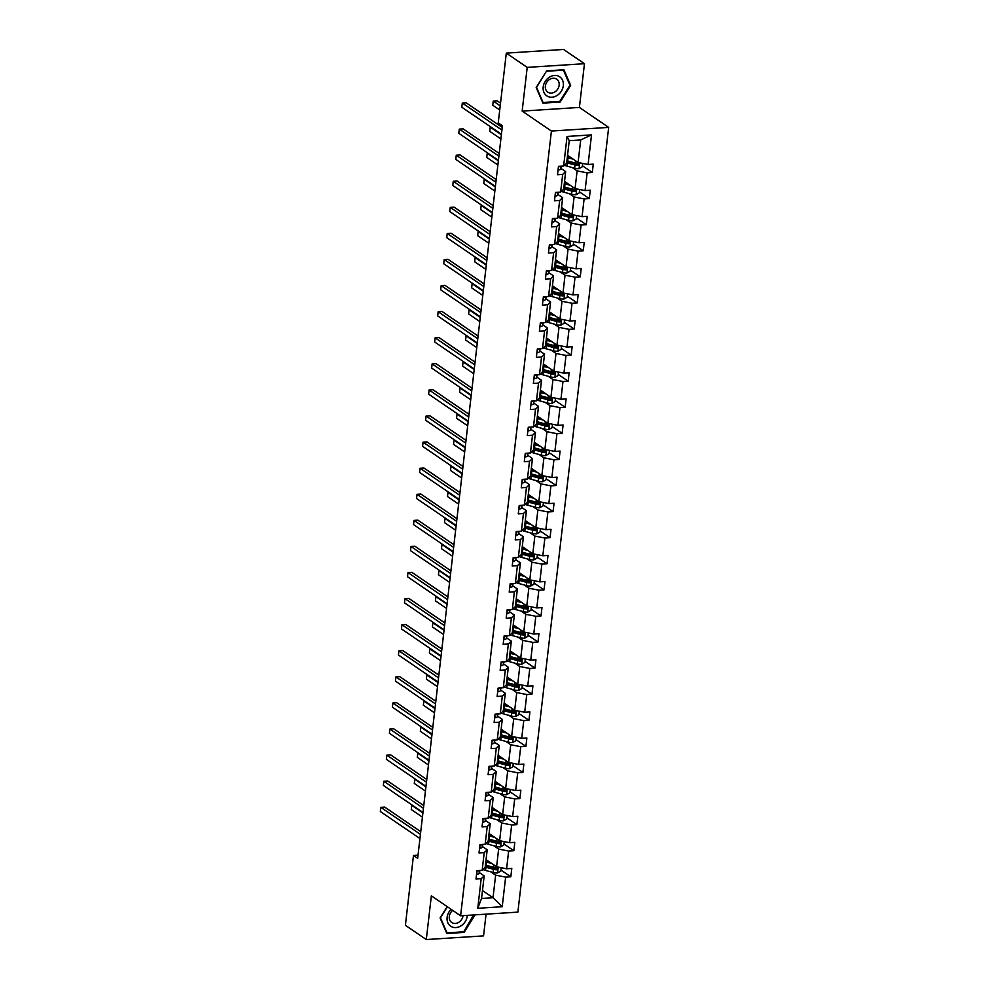 <?xml version="1.0" encoding="UTF-8"?>
<svg xmlns="http://www.w3.org/2000/svg" width="989" height="989" viewBox="0 0 989 989"><rect width="100%" height="100%" fill="white"/><g stroke="black" fill="none" stroke-linecap="round" stroke-linejoin="round"><path stroke-width="1.48" d="M584.462 63.704L527.211 67.376L522.155 111.102L579.406 107.43L584.462 63.704L563.557 49.45L506.306 53.122L498.233 122.933L502.412 125.776L417.655 858.328L413.476 855.485L405.391 925.296L426.296 939.55L483.547 935.878L486.069 914.157M579.406 107.43L608.668 127.396L517.877 912.118L460.614 915.789L551.417 131.055L608.668 127.396M527.211 67.376L506.306 53.122M567.55 155.31L578.083 162.505L580.704 139.931L591.521 134.887L588.096 164.483L593.276 164.149L592.312 172.506L582.397 165.744M578.083 162.505L588.096 164.483M564.534 181.395L575.066 188.59L577.119 170.862L587.132 172.84L592.312 172.506M587.132 172.84L585.08 190.568L590.26 190.234L589.296 198.591L579.381 191.829M561.517 207.48L572.05 214.675L574.102 196.947L584.116 198.925L589.296 198.591M584.116 198.925L582.064 216.653L587.243 216.319L586.279 224.676L576.364 217.914M558.501 233.565L569.034 240.76L571.086 223.032L581.099 225.01L586.279 224.676M581.099 225.01L579.047 242.738L584.227 242.404L583.263 250.761L573.336 243.999M555.484 259.65L566.017 266.845L568.069 249.117L578.071 251.095L583.263 250.761M578.071 251.095L576.018 268.823L581.211 268.489L580.246 276.846L570.319 270.084M552.455 285.734L563.001 292.929L565.04 275.202L575.054 277.18L580.246 276.846M575.054 277.18L573.002 294.907L578.194 294.574L577.217 302.931L567.303 296.168M549.439 311.819L559.972 319.014L562.024 301.286L572.038 303.264L577.217 302.931M572.038 303.264L569.985 320.992L575.178 320.659L574.201 329.016L564.286 322.253M546.423 337.904L556.955 345.099L559.008 327.371L569.021 329.349L574.201 329.016M569.021 329.349L566.969 347.077L572.149 346.743L571.185 355.1L561.27 348.338M543.406 363.989L553.939 371.184L555.991 353.456L566.005 355.434L571.185 355.1M566.005 355.434L563.953 373.162L569.132 372.828L568.168 381.185L558.253 374.423M540.39 390.074L550.922 397.269L552.975 379.541L562.988 381.519L568.168 381.185M562.988 381.519L560.936 399.247L566.116 398.913L565.152 407.27L555.237 400.508M537.373 416.159L547.906 423.354L549.958 405.626L559.972 407.604L565.152 407.27M559.972 407.604L557.92 425.332L563.1 424.998L562.135 433.355L552.221 426.593M534.357 442.244L544.89 449.439L546.942 431.711L556.943 433.689L562.135 433.355M556.943 433.689L554.903 451.417L560.083 451.083L559.119 459.44L549.192 452.678M531.328 468.341A4.154 1.286 6.6 0 0 531.34 468.329L541.873 475.524L543.925 457.796L553.927 459.774L559.119 459.44M553.927 459.774L551.874 477.502L557.067 477.168L556.09 485.525L546.175 478.763M528.311 494.426L538.844 501.608L540.896 483.881L550.91 485.859L556.09 485.525M550.91 485.859L548.858 503.586L554.05 503.253L553.074 511.61L543.159 504.847M525.295 520.511L535.828 527.693L537.88 509.965L547.894 511.943L553.074 511.61M547.894 511.943L545.841 529.671L551.021 529.338L550.057 537.695L540.142 530.932M522.279 546.596L532.811 553.778L534.864 536.05L544.877 538.028L550.057 537.695M544.877 538.028L542.825 555.756L548.005 555.422L547.041 563.779L537.126 557.017M519.262 572.68L529.795 579.863L531.847 562.135L541.861 564.113L547.041 563.779M541.861 564.113L539.809 581.841L544.988 581.507L544.024 589.864L534.109 583.102M516.246 598.765L526.778 605.948L528.831 588.22L538.844 590.198L544.024 589.864M538.844 590.198L536.792 607.926L541.972 607.592L541.008 615.949L531.093 609.187M513.229 624.85L523.762 632.033L525.814 614.305L535.815 616.283L541.008 615.949M535.815 616.283L533.776 634.011L538.956 633.677L537.991 642.034L528.064 635.272M510.213 650.935L520.746 658.118L522.798 640.39L532.799 642.368L537.991 642.034M532.799 642.368L530.747 660.096L535.939 659.762L534.975 668.119L525.048 661.357M507.184 677.02L517.729 684.203L519.769 666.475L529.783 668.453L534.975 668.119M529.783 668.453L527.73 686.181L532.923 685.847L531.946 694.204L522.031 687.442M504.167 703.105L514.7 710.287L516.753 692.56L526.766 694.538L531.946 694.204M526.766 694.538L524.714 712.265L529.894 711.932L528.93 720.289L519.015 713.526M501.151 729.19L511.684 736.372L513.736 718.644L523.75 720.622L528.93 720.289M523.75 720.622L521.697 738.35L526.877 738.017L525.913 746.374L515.998 739.611M498.135 755.275L508.667 762.457L510.72 744.729L520.733 746.707L525.913 746.374M520.733 746.707L518.681 764.435L523.861 764.101L522.897 772.458L512.982 765.696M495.118 781.359L505.651 788.542L507.703 770.814L517.717 772.792L522.897 772.458M517.717 772.792L515.665 790.52L520.844 790.186L519.88 798.543L509.965 791.781M492.102 807.444L502.635 814.627L504.687 796.899L514.7 798.877L519.88 798.543M514.7 798.877L512.648 816.605L517.828 816.271L516.864 824.628L506.937 817.866M489.085 833.529L499.618 840.712L501.67 822.984L511.672 824.962L516.864 824.628M511.672 824.962L509.619 842.69L514.812 842.356L513.847 850.713L503.92 843.951M486.056 859.614L496.602 866.797L498.641 849.069L508.655 851.047L513.847 850.713M508.655 851.047L506.603 868.775L511.795 868.441L510.819 876.798L500.904 870.036M482.484 890.545L493.017 897.728L495.625 875.154L505.639 877.132L510.819 876.798M505.639 877.132L502.214 906.728L477.761 908.298L481.186 878.702L476.006 879.036L476.97 870.666L482.162 870.345L484.214 852.617L479.022 852.951L479.986 844.581L485.179 844.26L487.231 826.532L482.039 826.866L483.015 818.496L488.195 818.175L490.247 800.447L485.055 800.781L486.032 792.412L491.212 792.09L493.264 774.362L488.084 774.696L489.048 766.327L494.228 766.005L496.28 748.277L491.1 748.611L492.065 740.242L497.244 739.92L499.297 722.193L494.117 722.526L495.081 714.157L500.261 713.835L502.313 696.108L497.133 696.441L498.097 688.072L503.29 687.751L505.33 670.023L500.15 670.357L501.114 661.987L506.306 661.666L508.358 643.938L503.166 644.272L504.143 635.902L509.323 635.581L511.375 617.853L506.183 618.187L507.159 609.817L512.339 609.496L514.391 591.768L509.211 592.102L510.176 583.733L515.356 583.399L517.408 565.683L512.228 566.017L513.192 557.648L518.372 557.314L520.424 539.598L515.244 539.932L516.209 531.563L521.388 531.229L523.441 513.514L518.261 513.847L519.225 505.478L524.417 505.144L526.457 487.429L521.277 487.762L522.241 479.393L527.434 479.059L529.486 461.344L524.294 461.678L525.258 453.308L530.45 452.974L532.502 435.259L527.31 435.593L528.287 427.223L533.467 426.889L535.519 409.174L530.339 409.508L531.303 401.138L536.483 400.805L538.535 383.089L533.355 383.423L534.32 375.054L539.5 374.72L541.552 357.004L536.372 357.338L537.336 348.969L542.516 348.635L544.568 330.919L539.388 331.253L540.353 322.884L545.545 322.55L547.585 304.835L542.405 305.168L543.369 296.799L548.561 296.465L550.613 278.75L545.421 279.071L546.385 270.714L551.578 270.38L553.63 252.665L548.438 252.986L549.414 244.629L554.594 244.295L556.646 226.58L551.454 226.901L552.431 218.544L557.611 218.21L559.663 200.495L554.483 200.816L555.447 192.459L560.627 192.126L562.679 174.41L557.499 174.732L558.464 166.375L563.643 166.041L567.068 136.445L591.521 134.887M560.627 192.126L563.619 189.319L565.671 171.592L560.825 168.291M565.671 171.592L562.679 174.41M572.285 167.561L577.119 170.862M575.066 188.59L585.08 190.568M557.611 218.21L560.602 215.404L562.654 197.676L557.808 194.376M562.654 197.676L559.663 200.495M569.256 193.646L574.102 196.947M572.05 214.675L582.064 216.653M554.594 244.295L557.586 241.489L559.626 223.761L554.792 220.46M559.626 223.761L556.646 226.58M566.24 219.731L571.086 223.032M569.034 240.76L579.047 242.738M551.578 270.38L554.557 267.574L556.609 249.846L551.775 246.545M556.609 249.846L553.63 252.665M563.223 245.816L568.069 249.117M566.017 266.845L576.018 268.823M548.561 296.465L551.541 293.659L553.593 275.931L548.759 272.63M553.593 275.931L550.613 278.75M560.207 271.901L565.04 275.202M563.001 292.929L573.002 294.907M545.545 322.55L548.524 319.744L550.576 302.016L545.743 298.715M550.576 302.016L547.585 304.835M557.19 297.986L562.024 301.286M559.972 319.014L569.985 320.992M542.516 348.635L545.508 345.829L547.56 328.101L542.714 324.8M547.56 328.101L544.568 330.919M554.174 324.071L559.008 327.371M556.955 345.099L566.969 347.077M539.5 374.72L542.491 371.913L544.543 354.186L539.697 350.885M544.543 354.186L541.552 357.004M551.157 350.155L555.991 353.456M553.939 371.184L563.953 373.162M536.483 400.805L539.475 397.998L541.527 380.271L536.681 376.97M541.527 380.271L538.535 383.089M548.129 376.24L552.975 379.541M550.922 397.269L560.936 399.247M533.467 426.889L536.458 424.083L538.511 406.355L533.664 403.055M538.511 406.355L535.519 409.174M545.112 402.325L549.958 405.626M547.906 423.354L557.92 425.332M530.45 452.974L533.43 450.168L535.482 432.44L530.648 429.139M535.482 432.44L532.502 435.259M542.096 428.41L546.942 431.711M544.89 449.439L554.903 451.417M527.434 479.059L530.413 476.253L532.465 458.525L527.632 455.224M532.465 458.525L529.486 461.344M539.079 454.495L543.925 457.796M541.873 475.524L551.874 477.502M524.417 505.144L527.397 502.338L529.449 484.61L524.615 481.309M529.449 484.61L526.457 487.429M536.063 480.58L540.896 483.881M538.844 501.608L548.858 503.586M521.388 531.229L524.38 528.423L526.432 510.695L521.599 507.394M526.432 510.695L523.441 513.514M533.046 506.665L537.88 509.965M535.828 527.693L545.841 529.671M518.372 557.314L521.364 554.508L523.416 536.78L518.57 533.479M523.416 536.78L520.424 539.598M530.03 532.75L534.864 536.05M532.811 553.778L542.825 555.756M515.356 583.399L518.347 580.592L520.399 562.865L515.553 559.564M520.399 562.865L517.408 565.683M527.013 558.834L531.847 562.135M529.795 579.863L539.809 581.841M512.339 609.496L515.331 606.677L517.383 588.95L512.537 585.649M517.383 588.95L514.391 591.768M523.985 584.919L528.831 588.22M526.778 605.948L536.792 607.926M509.323 635.581L512.314 632.762L514.354 615.034L509.52 611.734M514.354 615.034L511.375 617.853M520.968 611.004L525.814 614.305M523.762 632.033L533.776 634.011M506.306 661.666L509.286 658.847L511.338 641.119L506.504 637.818M511.338 641.119L508.358 643.938M517.952 637.089L522.798 640.39M520.746 658.118L530.747 660.096M503.29 687.751L506.269 684.932L508.321 667.204L503.488 663.903M508.321 667.204L505.33 670.023M514.935 663.174L519.769 666.475M517.729 684.203L527.73 686.181M500.261 713.835L503.253 711.017L505.305 693.289L500.471 689.988M505.305 693.289L502.313 696.108M511.919 689.259L516.753 692.56M514.7 710.287L524.714 712.265M497.244 739.92L500.236 737.102L502.288 719.374L497.442 716.073M502.288 719.374L499.297 722.193M508.902 715.344L513.736 718.644M511.684 736.372L521.697 738.35M494.228 766.005L497.22 763.187L499.272 745.459L494.426 742.158M499.272 745.459L496.28 748.277M505.886 741.429L510.72 744.729M508.667 762.457L518.681 764.435M491.212 792.09L494.203 789.271L496.255 771.544L491.409 768.243M496.255 771.544L493.264 774.362M502.857 767.513L507.703 770.814M505.651 788.542L515.665 790.52M488.195 818.175L491.187 815.356L493.227 797.629L488.393 794.328M493.227 797.629L490.247 800.447M499.841 793.598L504.687 796.899M502.635 814.627L512.648 816.605M485.179 844.26L488.158 841.441L490.21 823.713L485.376 820.413M490.21 823.713L487.231 826.532M496.824 819.683L501.67 822.984M499.618 840.712L509.619 842.69M482.162 870.345L485.142 867.526L487.194 849.798L482.36 846.497M487.194 849.798L484.214 852.617M493.808 845.768L498.641 849.069M496.602 866.797L506.603 868.775M477.761 908.298L481.569 898.457L484.177 875.883L479.344 872.582M484.177 875.883L481.186 878.702M522.155 111.102L551.417 131.055M460.614 915.789L431.352 895.824L426.296 939.55M418.013 855.188L413.476 855.485M580.704 139.931L569.244 140.661L566.635 163.234L563.643 166.041M490.791 871.853L495.625 875.154M481.569 898.457L493.017 897.728L502.214 906.728M567.068 136.445L569.244 140.661M447.189 906.629L440.093 917.916L446.855 933.505L464.101 932.404L474.584 915.715L474.238 914.912M542.936 103.128L560.17 102.028L570.665 85.338L563.903 69.749L546.67 70.862L536.174 87.551L542.936 103.128M473.632 915.06L474.584 915.715M463.26 931.836L464.101 932.404M559.341 101.459L560.17 102.028M569.713 84.695L570.665 85.338M476.562 874.189L476.76 874.288A4.685 1.446 6.6 0 0 479.109 873.398L479.838 870.802A13.537 4.179 6.6 0 0 479.888 870.592A13.537 4.179 6.6 0 0 479.888 870.481L479.888 870.592M420.733 831.675L384.684 807.086L380.814 807.333L420.424 834.357M380.332 811.512L380.814 807.333L380.332 811.512L419.942 838.536M477.551 870.629L478.182 870.975A4.685 1.446 6.6 0 0 479.269 870.53M489.778 862.148L487.626 861.555A11.238 3.462 -173.4 0 1 485.896 861.011M491.756 863.496L486.551 862.074A13.537 4.179 -173.4 0 1 485.797 861.864M501.176 867.699L500.78 871.099L497.492 872.966A4.685 1.446 -173.4 0 1 493.14 872.496L485.574 870.431A13.537 4.179 -173.4 0 1 482.966 869.578M485.203 867.044A13.537 4.179 6.6 0 0 485.945 867.254L493.511 869.319A4.685 1.446 6.6 0 0 496.602 869.788L496.837 867.786A4.685 1.446 -173.4 0 1 493.746 867.316L486.18 865.251A13.537 4.179 -173.4 0 1 485.438 865.041M487.206 860.393L485.945 860.64M495.625 866.97C497.01 867.761 496.935 868.429 495.39 868.972A2.386 0.742 -173.4 0 1 494.599 868.812L487.033 866.747A11.238 3.462 -173.4 0 1 485.302 866.203M422.896 812.946L411.758 805.355L411.276 809.534L422.414 817.137M412.487 805.306L411.758 805.355L411.276 809.534M479.578 848.105L479.776 848.203A4.685 1.446 6.6 0 0 482.125 847.313L482.867 844.717A13.537 4.179 6.6 0 0 482.904 844.507A13.537 4.179 6.6 0 0 482.904 844.396L482.867 844.717M423.749 805.59L387.7 781.001L383.831 781.248L423.44 808.273M383.349 785.427L383.831 781.248L383.349 785.427L422.958 812.451M480.567 844.544L481.198 844.89A4.685 1.446 6.6 0 0 482.286 844.445M482.607 822.02L482.793 822.119A4.685 1.446 6.6 0 0 485.142 821.229L485.883 818.632A13.537 4.179 6.6 0 0 485.92 818.422A13.537 4.179 6.6 0 0 485.933 818.311L485.883 818.632M426.766 779.505L390.717 754.916L386.847 755.163L426.457 782.188M386.365 759.342L386.847 755.163L386.365 759.342L425.975 786.366M483.584 818.459L484.227 818.805A4.685 1.446 6.6 0 0 485.302 818.36M492.794 836.064L490.655 835.47A11.238 3.462 -173.4 0 1 488.912 834.926M494.772 837.411L489.567 835.989A13.537 4.179 -173.4 0 1 488.826 835.779M504.192 841.614L503.797 845.014L500.508 846.881A4.685 1.446 -173.4 0 1 496.157 846.411L488.603 844.346A13.537 4.179 -173.4 0 1 485.982 843.493M488.22 840.959A13.537 4.179 6.6 0 0 488.962 841.169L496.527 843.234A4.685 1.446 6.6 0 0 499.618 843.704L499.853 841.701A4.685 1.446 -173.4 0 1 496.762 841.231L489.196 839.167A13.537 4.179 -173.4 0 1 488.455 838.956M490.235 834.308L488.962 834.555M498.641 840.885C500.026 841.676 499.952 842.344 498.419 842.888A2.386 0.742 -173.4 0 1 497.615 842.727L490.05 840.662A11.238 3.462 -173.4 0 1 488.319 840.118M425.925 786.861L414.787 779.27L414.292 783.449L425.431 791.052M415.504 779.221L414.787 779.27L414.292 783.449M495.81 809.979L493.672 809.385A11.238 3.462 -173.4 0 1 491.941 808.841M497.788 811.326L492.584 809.904A13.537 4.179 -173.4 0 1 491.842 809.694M507.209 815.529L506.825 818.929L503.537 820.796A4.685 1.446 -173.4 0 1 499.185 820.326L491.62 818.262A13.537 4.179 -173.4 0 1 488.999 817.409M491.236 814.874A13.537 4.179 6.6 0 0 491.978 815.084L499.544 817.149A4.685 1.446 6.6 0 0 502.635 817.619L502.869 815.616A4.685 1.446 -173.4 0 1 499.779 815.146L492.213 813.082A13.537 4.179 -173.4 0 1 491.471 812.871M493.251 808.223L491.978 808.47M501.67 814.8C503.055 815.591 502.968 816.259 501.435 816.803A2.386 0.742 -173.4 0 1 500.632 816.642L493.066 814.577A11.238 3.462 -173.4 0 1 491.335 814.034M428.942 760.776L417.803 753.185L417.321 757.364L428.46 764.967M418.52 753.136L417.803 753.185L417.321 757.364M451.12 909.299A11.497 9.433 124.3 0 0 451.058 926.433A11.497 9.433 124.3 0 0 461.418 925.593A11.497 9.433 124.3 0 0 467.29 915.357M452.69 910.375A7.875 6.453 124.3 0 0 451.75 922.527A7.875 6.453 124.3 0 0 451.998 922.688A7.875 6.453 124.3 0 0 463.062 915.629M473.583 914.949L463.717 931.799L447.016 932.874L440.464 917.767L447.387 906.765M446.398 932.454L447.016 932.874M547.14 96.069A11.497 9.433 124.3 0 0 561.332 91.211A11.497 9.433 124.3 0 0 559.366 76.598A11.497 9.433 124.3 0 0 545.174 81.457A11.497 9.433 124.3 0 0 547.14 96.069M548.079 92.323A7.875 6.453 124.3 0 0 557.697 89.146A7.875 6.453 124.3 0 0 556.696 79.145A7.875 6.453 124.3 0 0 556.448 78.984A7.875 6.453 124.3 0 0 546.83 82.161A7.875 6.453 124.3 0 0 547.819 92.162A7.875 6.453 124.3 0 0 548.079 92.323M546.707 71.233L563.409 70.157L569.961 85.264L559.799 101.422L543.085 102.497L536.545 87.403L546.509 71.097M485.624 795.935L485.809 796.034A4.685 1.446 6.6 0 0 488.17 795.144L488.9 792.548A13.537 4.179 6.6 0 0 488.937 792.337A13.537 4.179 6.6 0 0 488.949 792.226L488.9 792.548M429.795 753.42L393.733 728.831L389.864 729.078L429.486 756.103M389.382 733.257L389.864 729.078L389.382 733.257L428.991 760.281M486.613 792.374L487.243 792.721A4.685 1.446 6.6 0 0 488.319 792.276M498.827 783.894L496.688 783.3A11.238 3.462 -173.4 0 1 494.957 782.756M500.817 785.241L495.6 783.82A13.537 4.179 -173.4 0 1 494.859 783.609M510.225 789.445L509.842 792.844L506.553 794.711A4.685 1.446 -173.4 0 1 502.202 794.241L494.636 792.177A13.537 4.179 -173.4 0 1 492.015 791.324M494.253 788.789A13.537 4.179 6.6 0 0 495.007 788.999L502.56 791.064A4.685 1.446 6.6 0 0 505.651 791.534L505.886 789.531A4.685 1.446 -173.4 0 1 502.795 789.061L495.229 786.997A13.537 4.179 -173.4 0 1 494.488 786.787M496.268 782.138L494.995 782.386M504.687 788.715C506.071 789.506 505.997 790.174 504.452 790.718A2.386 0.742 -173.4 0 1 503.648 790.557L496.082 788.48A11.238 3.462 -173.4 0 1 494.352 787.949M431.958 734.691L420.82 727.1L420.337 731.279L431.476 738.882M421.549 727.051L420.82 727.1L420.337 731.279M488.64 769.85L488.838 769.949A4.685 1.446 6.6 0 0 491.187 769.059L491.916 766.463A13.537 4.179 6.6 0 0 491.953 766.252A13.537 4.179 6.6 0 0 491.966 766.141L491.916 766.463M432.811 727.335L396.75 702.746L392.893 702.994L432.502 730.018M392.398 707.172L392.893 702.994L392.398 707.172L432.02 734.197M489.629 766.29L490.26 766.636A4.685 1.446 6.6 0 0 491.335 766.191M501.843 757.797L499.705 757.215A11.238 3.462 -173.4 0 1 497.974 756.672M503.834 759.156L498.617 757.735A13.537 4.179 -173.4 0 1 497.875 757.525M513.254 763.36L512.858 766.759L509.57 768.626A4.685 1.446 -173.4 0 1 505.218 768.156L497.652 766.092A13.537 4.179 -173.4 0 1 495.032 765.239M497.269 762.704A13.537 4.179 6.6 0 0 498.023 762.915L505.589 764.979A4.685 1.446 6.6 0 0 508.667 765.449L508.902 763.446A4.685 1.446 -173.4 0 1 505.812 762.976L498.246 760.912A13.537 4.179 -173.4 0 1 497.504 760.702M499.284 756.053L498.011 756.301M507.703 762.63C509.088 763.421 509.014 764.089 507.468 764.633A2.386 0.742 -173.4 0 1 506.665 764.46L499.111 762.395A11.238 3.462 -173.4 0 1 497.368 761.864M434.975 708.606L423.836 701.016L423.354 705.194L434.492 712.797M424.565 700.966L423.836 701.016L423.354 705.194M491.657 743.765L491.854 743.864A4.685 1.446 6.6 0 0 494.203 742.974L494.933 740.378A13.537 4.179 6.6 0 0 494.97 740.168A13.537 4.179 6.6 0 0 494.982 740.056L494.933 740.378M435.828 701.25L399.779 676.661L395.909 676.909L435.519 703.933M395.427 681.087L395.909 676.909L395.427 681.087L435.036 708.112M492.646 740.205L493.276 740.551A4.685 1.446 6.6 0 0 494.352 740.106M504.872 731.712L502.721 731.131A11.238 3.462 -173.4 0 1 500.99 730.587M506.85 733.072L501.633 731.65A13.537 4.179 -173.4 0 1 500.891 731.44M516.27 737.275L515.875 740.674L512.586 742.541A4.685 1.446 -173.4 0 1 508.235 742.071L500.669 740.007A13.537 4.179 -173.4 0 1 498.048 739.154M500.298 736.62A13.537 4.179 6.6 0 0 501.04 736.83L508.606 738.894A4.685 1.446 6.6 0 0 511.684 739.364L511.919 737.361A4.685 1.446 -173.4 0 1 508.828 736.892L501.275 734.827A13.537 4.179 -173.4 0 1 500.521 734.617M502.301 729.969L501.027 730.216M510.72 736.545C512.104 737.324 512.03 738.004 510.485 738.548A2.386 0.742 -173.4 0 1 509.694 738.375L502.128 736.311A11.238 3.462 -173.4 0 1 500.385 735.779M437.991 682.521L426.852 674.931L426.37 679.109L437.509 686.712M427.582 674.881L426.852 674.931L426.37 679.109M494.673 717.68L494.871 717.779A4.685 1.446 6.6 0 0 497.22 716.889L497.949 714.293A13.537 4.179 6.6 0 0 497.986 714.083A13.537 4.179 6.6 0 0 497.999 713.971L497.986 714.083M438.844 675.166L402.795 650.577L398.926 650.824L438.535 677.848M398.443 655.002L398.926 650.824L398.443 655.002L438.053 682.027M495.662 714.12L496.293 714.466A4.685 1.446 6.6 0 0 497.368 714.021M507.889 705.627L505.738 705.046A11.238 3.462 -173.4 0 1 504.007 704.502M509.867 706.987L504.65 705.565A13.537 4.179 -173.4 0 1 503.908 705.355M519.287 711.19L518.891 714.59L515.603 716.456A4.685 1.446 -173.4 0 1 511.251 715.987L503.685 713.922A13.537 4.179 -173.4 0 1 501.077 713.069M503.314 710.535A13.537 4.179 6.6 0 0 504.056 710.745L511.622 712.809A4.685 1.446 6.6 0 0 514.713 713.279L514.935 711.276A4.685 1.446 -173.4 0 1 511.857 710.807L504.291 708.742A13.537 4.179 -173.4 0 1 503.537 708.532M505.317 703.884L504.056 704.131M513.736 710.461C515.121 711.239 515.046 711.919 513.501 712.463A2.386 0.742 -173.4 0 1 512.71 712.29L505.144 710.226A11.238 3.462 -173.4 0 1 503.413 709.694M441.007 656.436L429.869 648.846L429.387 653.024L440.525 660.627M430.598 648.796L429.869 648.846L429.387 653.024M497.69 691.595L497.887 691.694A4.685 1.446 6.6 0 0 500.236 690.804L500.966 688.208A13.537 4.179 6.6 0 0 501.015 687.998A13.537 4.179 6.6 0 0 501.015 687.887L500.966 688.208M441.86 649.081L405.811 624.492L401.942 624.739L441.551 651.763M401.46 628.917L401.942 624.739L401.46 628.917L441.069 655.942M498.679 688.035L499.309 688.381A4.685 1.446 6.6 0 0 500.397 687.936M510.905 679.542L508.754 678.961A11.238 3.462 -173.4 0 1 507.023 678.417M512.883 680.902L507.678 679.48A13.537 4.179 -173.4 0 1 506.924 679.27M522.303 685.105L521.908 688.505L518.619 690.371A4.685 1.446 -173.4 0 1 514.268 689.902L506.702 687.837A13.537 4.179 -173.4 0 1 504.093 686.984M506.331 684.45A13.537 4.179 6.6 0 0 507.073 684.66L514.639 686.725A4.685 1.446 6.6 0 0 517.729 687.194L517.964 685.192A4.685 1.446 -173.4 0 1 514.873 684.722L507.308 682.657A13.537 4.179 -173.4 0 1 506.566 682.435M508.334 677.799L507.073 678.046M516.753 684.376C518.137 685.154 518.063 685.834 516.518 686.378A2.386 0.742 -173.4 0 1 515.726 686.205L508.161 684.141A11.238 3.462 -173.4 0 1 506.43 683.609M444.024 630.352L432.885 622.761L432.403 626.939L443.542 634.542M433.615 622.711L432.885 622.761L432.403 626.939M500.706 665.51L500.904 665.609A4.685 1.446 6.6 0 0 503.253 664.719L503.982 662.123A13.537 4.179 6.6 0 0 504.031 661.913A13.537 4.179 6.6 0 0 504.031 661.802L503.982 662.123M444.877 622.996L408.828 598.407L404.958 598.654L444.568 625.678M404.476 602.833L404.958 598.654L404.476 602.833L444.086 629.857M501.695 661.95L502.325 662.296A4.685 1.446 6.6 0 0 503.413 661.851M513.921 653.457L511.783 652.876A11.238 3.462 -173.4 0 1 510.04 652.332M515.899 654.817L510.695 653.395A13.537 4.179 -173.4 0 1 509.941 653.173M525.32 659.02L524.924 662.42L521.636 664.287A4.685 1.446 -173.4 0 1 517.284 663.817L509.731 661.752A13.537 4.179 -173.4 0 1 507.11 660.899M509.347 658.365A13.537 4.179 6.6 0 0 510.089 658.575L517.655 660.64A4.685 1.446 6.6 0 0 520.746 661.109L520.98 659.107A4.685 1.446 -173.4 0 1 517.89 658.637L510.324 656.572A13.537 4.179 -173.4 0 1 509.582 656.35M511.35 651.714L510.089 651.961M519.769 658.291C521.154 659.07 521.079 659.75 519.546 660.293A2.386 0.742 -173.4 0 1 518.743 660.12L511.177 658.056A11.238 3.462 -173.4 0 1 509.446 657.524M447.053 604.267L435.914 596.676L435.42 600.855L446.558 608.458M436.631 596.627L435.914 596.676L435.42 600.855M503.735 639.426L503.92 639.524A4.685 1.446 6.6 0 0 506.269 638.634L507.011 636.038A13.537 4.179 6.6 0 0 507.048 635.828A13.537 4.179 6.6 0 0 507.06 635.717L507.011 636.038M447.893 596.911L411.844 572.322L407.975 572.569L447.584 599.594M407.493 576.748L407.975 572.569L407.493 576.748L447.102 603.772M504.711 635.865L505.342 636.211A4.685 1.446 6.6 0 0 506.43 635.766M506.751 613.341L506.937 613.44A4.685 1.446 6.6 0 0 509.298 612.55L510.027 609.953A13.537 4.179 6.6 0 0 510.064 609.743A13.537 4.179 6.6 0 0 510.077 609.632L510.027 609.953M450.922 570.826L414.861 546.237L410.991 546.484L450.601 573.509M410.509 550.663L410.991 546.484L410.509 550.663L450.119 577.687M507.74 609.78L508.371 610.126A4.685 1.446 6.6 0 0 509.446 609.669M509.768 587.256L509.953 587.355A4.685 1.446 6.6 0 0 512.314 586.465L513.044 583.869A13.537 4.179 6.6 0 0 513.081 583.658A13.537 4.179 6.6 0 0 513.093 583.547L513.044 583.869M453.939 544.741L417.877 520.152L414.02 520.399L453.63 547.424M413.526 524.578L414.02 520.399L413.526 524.578L453.135 551.602M510.757 583.695L511.387 584.042A4.685 1.446 6.6 0 0 512.463 583.584M512.784 561.171L512.982 561.27A4.685 1.446 6.6 0 0 515.331 560.38L516.06 557.784A13.537 4.179 6.6 0 0 516.097 557.573A13.537 4.179 6.6 0 0 516.11 557.462L516.097 557.573M456.955 518.656L420.906 494.067L417.037 494.315L456.646 521.339M416.554 498.493L417.037 494.315L416.554 498.493L456.164 525.518M513.773 557.611L514.404 557.957A4.685 1.446 6.6 0 0 515.479 557.499M515.801 535.086L515.998 535.185A4.685 1.446 6.6 0 0 518.347 534.295L519.077 531.699A13.537 4.179 6.6 0 0 519.114 531.489A13.537 4.179 6.6 0 0 519.126 531.377L519.077 531.699M459.972 492.571L423.922 467.982L420.053 468.23L459.662 495.254M419.571 472.408L420.053 468.23L419.571 472.408L459.18 499.433M516.79 531.526L517.42 531.872A4.685 1.446 6.6 0 0 518.496 531.414M518.817 509.001L519.015 509.1A4.685 1.446 6.6 0 0 521.364 508.21L522.093 505.614A13.537 4.179 6.6 0 0 522.143 505.404A13.537 4.179 6.6 0 0 522.143 505.292L522.093 505.614M462.988 466.487L426.939 441.898L423.069 442.145L462.679 469.169M422.587 446.323L423.069 442.145L422.587 446.323L462.197 473.348M519.806 505.441L520.437 505.787A4.685 1.446 6.6 0 0 521.512 505.33M521.833 482.916L522.031 483.015A4.685 1.446 6.6 0 0 524.38 482.125L525.11 479.529A13.537 4.179 6.6 0 0 525.159 479.319A13.537 4.179 6.6 0 0 525.159 479.208L525.11 479.529M466.004 440.402L429.955 415.813L426.086 416.06L465.695 443.084M425.604 420.238L426.086 416.06L425.604 420.238L465.213 447.263M522.822 479.356L523.453 479.69A4.685 1.446 6.6 0 0 524.541 479.245M524.862 456.831L525.048 456.93A4.685 1.446 6.6 0 0 527.397 456.04L528.138 453.444A13.537 4.179 6.6 0 0 528.175 453.234A13.537 4.179 6.6 0 0 528.175 453.123L528.138 453.444M469.021 414.317L432.972 389.728L429.102 389.975L468.712 416.999M428.62 394.154L429.102 389.975L428.62 394.154L468.23 421.178M525.839 453.271L526.469 453.605A4.685 1.446 6.6 0 0 527.557 453.16M527.879 430.747L528.064 430.845A4.685 1.446 6.6 0 0 530.413 429.955L531.155 427.359A13.537 4.179 6.6 0 0 531.192 427.149A13.537 4.179 6.6 0 0 531.204 427.038L531.155 427.359M472.037 388.232L435.988 363.643L432.119 363.89L471.728 390.915M431.637 368.069L432.119 363.89L431.637 368.069L471.246 395.093M528.855 427.186L529.498 427.52A4.685 1.446 6.6 0 0 530.574 427.075M530.895 404.662L531.081 404.761A4.685 1.446 6.6 0 0 533.442 403.871L534.171 401.274A13.537 4.179 6.6 0 0 534.208 401.064A13.537 4.179 6.6 0 0 534.221 400.953L534.208 401.064M475.066 362.147L439.005 337.558L435.135 337.805L474.757 364.83M434.653 341.984L435.135 337.805L434.653 341.984L474.263 369.008M531.884 401.101L532.515 401.435A4.685 1.446 6.6 0 0 533.59 400.99M516.938 627.372L514.799 626.791A11.238 3.462 -173.4 0 1 513.056 626.247M518.916 628.732L513.711 627.31A13.537 4.179 -173.4 0 1 512.97 627.088M528.336 632.935L527.953 636.335L524.652 638.202A4.685 1.446 -173.4 0 1 520.313 637.732L512.747 635.667A13.537 4.179 -173.4 0 1 510.126 634.814M512.364 632.28A13.537 4.179 6.6 0 0 513.106 632.49L520.671 634.555A4.685 1.446 6.6 0 0 523.762 635.025L523.997 633.022A4.685 1.446 -173.4 0 1 520.906 632.552L513.34 630.488A13.537 4.179 -173.4 0 1 512.599 630.265M514.379 625.629L513.106 625.876M522.785 632.194C524.182 632.985 524.096 633.665 522.563 634.209A2.386 0.742 -173.4 0 1 521.759 634.036L514.193 631.971A11.238 3.462 -173.4 0 1 512.463 631.439M450.069 578.182L438.931 570.591L438.448 574.77L449.587 582.373M439.648 570.542L438.931 570.591L438.448 574.77M519.954 601.287L517.816 600.706A11.238 3.462 -173.4 0 1 516.085 600.162M521.932 602.647L516.728 601.225A13.537 4.179 -173.4 0 1 515.986 601.003M531.353 606.85L530.969 610.25L527.681 612.117A4.685 1.446 -173.4 0 1 523.329 611.647L515.764 609.583A13.537 4.179 -173.4 0 1 513.143 608.73M515.38 606.195A13.537 4.179 6.6 0 0 516.134 606.405L523.688 608.47A4.685 1.446 6.6 0 0 526.778 608.94L527.013 606.937A4.685 1.446 -173.4 0 1 523.923 606.467L516.357 604.403A13.537 4.179 -173.4 0 1 515.615 604.18M517.395 599.544L516.122 599.791M525.814 606.109C527.199 606.9 527.112 607.58 525.579 608.124A2.386 0.742 -173.4 0 1 524.776 607.951L517.21 605.886A11.238 3.462 -173.4 0 1 515.479 605.355M453.086 552.097L441.947 544.506L441.465 548.685L452.603 556.288M442.676 544.457L441.947 544.506L441.465 548.685M522.971 575.202L520.832 574.621A11.238 3.462 -173.4 0 1 519.101 574.077M524.961 576.562L519.744 575.141A13.537 4.179 -173.4 0 1 519.002 574.918M534.381 580.766L533.986 584.165L530.697 586.032A4.685 1.446 -173.4 0 1 526.346 585.562L518.78 583.498A13.537 4.179 -173.4 0 1 516.159 582.645M518.397 580.11A13.537 4.179 6.6 0 0 519.151 580.32L526.717 582.385A4.685 1.446 6.6 0 0 529.795 582.855L530.03 580.852A4.685 1.446 -173.4 0 1 526.939 580.382L519.373 578.318A13.537 4.179 -173.4 0 1 518.632 578.095M520.412 573.459L519.138 573.707M528.831 580.024C530.215 580.815 530.141 581.495 528.596 582.039A2.386 0.742 -173.4 0 1 527.792 581.866L520.226 579.801A11.238 3.462 -173.4 0 1 518.496 579.27M456.102 526.012L444.963 518.421L444.481 522.6L455.62 530.203M445.693 518.372L444.963 518.421L444.481 522.6M525.987 549.118L523.849 548.536A11.238 3.462 -173.4 0 1 522.118 547.993M527.978 550.477L522.761 549.056A13.537 4.179 -173.4 0 1 522.019 548.833M537.398 554.681L537.002 558.08L533.714 559.947A4.685 1.446 -173.4 0 1 529.362 559.477L521.796 557.413A13.537 4.179 -173.4 0 1 519.176 556.56M521.413 554.025A13.537 4.179 6.6 0 0 522.167 554.236L529.733 556.3A4.685 1.446 6.6 0 0 532.811 556.77L533.046 554.767A4.685 1.446 -173.4 0 1 529.956 554.297L522.402 552.233A13.537 4.179 -173.4 0 1 521.648 552.01M523.428 547.374L522.155 547.622M531.847 553.939C533.232 554.73 533.158 555.41 531.612 555.954A2.386 0.742 -173.4 0 1 530.821 555.781L523.255 553.716A11.238 3.462 -173.4 0 1 521.512 553.185M459.119 499.927L447.98 492.337L447.498 496.515L458.636 504.118M448.709 492.287L447.98 492.337L447.498 496.515M529.016 523.033L526.865 522.452A11.238 3.462 -173.4 0 1 525.134 521.908M530.994 524.393L525.777 522.971A13.537 4.179 -173.4 0 1 525.035 522.748M540.414 528.596L540.019 531.995L536.73 533.862A4.685 1.446 -173.4 0 1 532.379 533.392L524.813 531.328A13.537 4.179 -173.4 0 1 522.192 530.475M524.442 527.941A13.537 4.179 6.6 0 0 525.184 528.151L532.75 530.215A4.685 1.446 6.6 0 0 535.84 530.685L536.063 528.682A4.685 1.446 -173.4 0 1 532.984 528.213L525.419 526.148A13.537 4.179 -173.4 0 1 524.664 525.925M526.445 521.29L525.184 521.537M534.864 527.854C536.248 528.645 536.174 529.325 534.629 529.869A2.386 0.742 -173.4 0 1 533.837 529.696L526.272 527.632A11.238 3.462 -173.4 0 1 524.541 527.1M462.135 473.842L450.996 466.252L450.514 470.43L461.653 478.021M451.726 466.202L450.996 466.252L450.514 470.43M532.033 496.948L529.881 496.367A11.238 3.462 -173.4 0 1 528.151 495.823M534.011 498.308L528.806 496.886A13.537 4.179 -173.4 0 1 528.052 496.663M543.431 502.511L543.035 505.911L539.747 507.777A4.685 1.446 -173.4 0 1 535.395 507.308L527.829 505.243A13.537 4.179 -173.4 0 1 525.221 504.39M527.458 501.856A13.537 4.179 6.6 0 0 528.2 502.066L535.766 504.13A4.685 1.446 6.6 0 0 538.857 504.6L539.079 502.597A4.685 1.446 -173.4 0 1 536.001 502.128L528.435 500.063A13.537 4.179 -173.4 0 1 527.693 499.841M529.461 495.205L528.2 495.452M537.88 501.769C539.265 502.56 539.19 503.228 537.645 503.784A2.386 0.742 -173.4 0 1 536.854 503.611L529.288 501.547A11.238 3.462 -173.4 0 1 527.557 501.015M465.151 447.757L454.013 440.167L453.531 444.345L464.669 451.936M454.742 440.117L454.013 440.167L453.531 444.345M535.049 470.863L532.91 470.282A11.238 3.462 -173.4 0 1 531.167 469.738M537.027 472.223L531.822 470.801A13.537 4.179 -173.4 0 1 531.068 470.579M546.447 476.426L546.052 479.826L542.763 481.692A4.685 1.446 -173.4 0 1 538.412 481.223L530.846 479.158A13.537 4.179 -173.4 0 1 528.237 478.305M530.475 475.771A13.537 4.179 6.6 0 0 531.217 475.981L538.782 478.046A4.685 1.446 6.6 0 0 541.873 478.515L542.108 476.513A4.685 1.446 -173.4 0 1 539.017 476.043L531.452 473.978A13.537 4.179 -173.4 0 1 530.71 473.756M532.478 469.12L531.217 469.367M540.896 475.684C542.281 476.475 542.207 477.143 540.674 477.699A2.386 0.742 -173.4 0 1 539.87 477.526L532.305 475.462A11.238 3.462 -173.4 0 1 530.574 474.93M468.168 421.673L457.029 414.082L456.547 418.26L467.686 425.851M457.759 414.032L457.029 414.082L456.547 418.26M538.065 444.778L535.927 444.197A11.238 3.462 -173.4 0 1 534.184 443.653M540.043 446.138L534.839 444.716A13.537 4.179 -173.4 0 1 534.097 444.494M549.464 450.341L549.068 453.728L545.78 455.608A4.685 1.446 -173.4 0 1 541.428 455.138L533.875 453.073A13.537 4.179 -173.4 0 1 531.254 452.22M533.491 449.686A13.537 4.179 6.6 0 0 534.233 449.896L541.799 451.961A4.685 1.446 6.6 0 0 544.89 452.43L545.124 450.428A4.685 1.446 -173.4 0 1 542.034 449.958L534.468 447.893A13.537 4.179 -173.4 0 1 533.726 447.671M535.506 443.035L534.233 443.282M543.913 449.599C545.31 450.391 545.223 451.058 543.69 451.614A2.386 0.742 -173.4 0 1 542.887 451.441L535.321 449.377A11.238 3.462 -173.4 0 1 533.59 448.833M471.197 395.588L460.058 387.997L459.576 392.176L470.702 399.766M460.775 387.948L460.058 387.997L459.576 392.176M541.082 418.693L538.943 418.112A11.238 3.462 -173.4 0 1 537.212 417.568M543.06 420.053L537.855 418.631A13.537 4.179 -173.4 0 1 537.114 418.409M552.48 424.256L552.097 427.644L548.808 429.523A4.685 1.446 -173.4 0 1 544.457 429.053L536.891 426.988A13.537 4.179 -173.4 0 1 534.27 426.135M536.508 423.601A13.537 4.179 6.6 0 0 537.25 423.811L544.815 425.876A4.685 1.446 6.6 0 0 547.906 426.346L548.141 424.343A4.685 1.446 -173.4 0 1 545.05 423.873L537.484 421.809A13.537 4.179 -173.4 0 1 536.743 421.586M538.523 416.95L537.25 417.197M546.942 423.515C548.326 424.306 548.24 424.973 546.707 425.53A2.386 0.742 -173.4 0 1 545.903 425.357L538.337 423.292A11.238 3.462 -173.4 0 1 536.607 422.748M474.213 369.503L463.075 361.912L462.592 366.091L473.731 373.681M463.792 361.863L463.075 361.912L462.592 366.091M544.098 392.608L541.96 392.027A11.238 3.462 -173.4 0 1 540.229 391.483M546.089 393.968L540.872 392.546A13.537 4.179 -173.4 0 1 540.13 392.324M555.509 398.171L555.113 401.559L551.825 403.438A4.685 1.446 -173.4 0 1 547.473 402.968L539.907 400.904A13.537 4.179 -173.4 0 1 537.287 400.051M539.524 397.516A13.537 4.179 6.6 0 0 540.278 397.726L547.832 399.791A4.685 1.446 6.6 0 0 550.922 400.261L551.157 398.258A4.685 1.446 -173.4 0 1 548.067 397.788L540.501 395.724A13.537 4.179 -173.4 0 1 539.759 395.501M541.539 390.865L540.266 391.112M549.958 397.43C551.343 398.221 551.269 398.888 549.723 399.445A2.386 0.742 -173.4 0 1 548.92 399.272L541.354 397.207A11.238 3.462 -173.4 0 1 539.623 396.663M477.23 343.418L466.091 335.827L465.609 340.006L476.747 347.596M466.82 335.778L466.091 335.827L465.609 340.006M533.912 378.577L534.109 378.676A4.685 1.446 6.6 0 0 536.458 377.786L537.188 375.19A13.537 4.179 6.6 0 0 537.225 374.979A13.537 4.179 6.6 0 0 537.237 374.868L537.188 375.19M478.083 336.062L442.034 311.473L438.164 311.72L477.774 338.745M437.67 315.899L438.164 311.72L437.67 315.899L477.291 342.923M534.901 375.016L535.531 375.35A4.685 1.446 6.6 0 0 536.607 374.905M547.115 366.523L544.976 365.942A11.238 3.462 -173.4 0 1 543.245 365.398M549.105 367.883L543.888 366.462A13.537 4.179 -173.4 0 1 543.146 366.239M558.525 372.087L558.13 375.474L554.841 377.353A4.685 1.446 -173.4 0 1 550.49 376.883L542.924 374.819A13.537 4.179 -173.4 0 1 540.303 373.966M542.541 371.431A13.537 4.179 6.6 0 0 543.295 371.641L550.861 373.706A4.685 1.446 6.6 0 0 553.939 374.176L554.174 372.173A4.685 1.446 -173.4 0 1 551.083 371.703L543.53 369.639A13.537 4.179 -173.4 0 1 542.776 369.416M544.556 364.78L543.282 365.028M552.975 371.345C554.359 372.136 554.285 372.804 552.74 373.36A2.386 0.742 -173.4 0 1 551.936 373.187L544.383 371.122A11.238 3.462 -173.4 0 1 542.64 370.578M480.246 317.333L469.107 309.742L468.625 313.921L479.764 321.512M469.837 309.693L469.107 309.742L468.625 313.921M536.928 352.492L537.126 352.591A4.685 1.446 6.6 0 0 539.475 351.701L540.204 349.105A13.537 4.179 6.6 0 0 540.241 348.894A13.537 4.179 6.6 0 0 540.254 348.783L540.204 349.105M481.099 309.977L445.05 285.388L441.181 285.636L480.79 312.66M440.698 289.814L441.181 285.636L440.698 289.814L480.308 316.839M537.917 348.932L538.548 349.265A4.685 1.446 6.6 0 0 539.623 348.82M550.144 340.439L547.993 339.857A11.238 3.462 -173.4 0 1 546.262 339.314M552.122 341.798L546.905 340.377A13.537 4.179 -173.4 0 1 546.163 340.154M561.542 346.002L561.146 349.389L557.858 351.268A4.685 1.446 -173.4 0 1 553.506 350.798L545.94 348.734A13.537 4.179 -173.4 0 1 543.32 347.881M545.569 345.346A13.537 4.179 6.6 0 0 546.311 345.557L553.877 347.621A4.685 1.446 6.6 0 0 556.968 348.091L557.19 346.088A4.685 1.446 -173.4 0 1 554.112 345.618L546.546 343.554A13.537 4.179 -173.4 0 1 545.792 343.331M547.572 338.695L546.299 338.943M555.991 345.26C557.376 346.051 557.302 346.719 555.756 347.275A2.386 0.742 -173.4 0 1 554.965 347.102L547.399 345.037A11.238 3.462 -173.4 0 1 545.656 344.493M483.262 291.248L472.124 283.658L471.642 287.836L482.78 295.427M472.853 283.608L472.124 283.658L471.642 287.836M539.945 326.407L540.142 326.506A4.685 1.446 6.6 0 0 542.491 325.616L543.221 323.02A13.537 4.179 6.6 0 0 543.258 322.81A13.537 4.179 6.6 0 0 543.27 322.698L543.221 323.02M484.116 283.892L448.066 259.303L444.197 259.551L483.806 286.575M443.715 263.729L444.197 259.551L443.715 263.729L483.324 290.754M540.934 322.847L541.564 323.18A4.685 1.446 6.6 0 0 542.64 322.735M553.16 314.354L551.009 313.773A11.238 3.462 -173.4 0 1 549.278 313.229M555.138 315.714L549.933 314.292A13.537 4.179 -173.4 0 1 549.179 314.069M564.558 319.917L564.163 323.304L560.874 325.183A4.685 1.446 -173.4 0 1 556.523 324.713L548.957 322.649A13.537 4.179 -173.4 0 1 546.348 321.796M548.586 319.262A13.537 4.179 6.6 0 0 549.328 319.472L556.894 321.536A4.685 1.446 6.6 0 0 559.984 322.006L560.207 320.003A4.685 1.446 -173.4 0 1 557.128 319.534L549.563 317.469A13.537 4.179 -173.4 0 1 548.808 317.246M550.589 312.611L549.328 312.858M559.008 319.175C560.392 319.966 560.318 320.634 558.773 321.19A2.386 0.742 -173.4 0 1 557.981 321.017L550.416 318.953A11.238 3.462 -173.4 0 1 548.685 318.409M486.279 265.163L475.14 257.573L474.658 261.751L485.797 269.342M475.87 257.523L475.14 257.573L474.658 261.751M542.961 300.322L543.159 300.421A4.685 1.446 6.6 0 0 545.508 299.531L546.237 296.935A13.537 4.179 6.6 0 0 546.287 296.725A13.537 4.179 6.6 0 0 546.287 296.613L546.237 296.935M487.132 257.808L451.083 233.219L447.213 233.466L486.823 260.49M446.731 237.644L447.213 233.466L446.731 237.644L486.341 264.669M543.95 296.762L544.58 297.096A4.685 1.446 6.6 0 0 545.668 296.651M556.177 288.269L554.038 287.688A11.238 3.462 -173.4 0 1 552.295 287.144M558.155 289.629L552.95 288.207A13.537 4.179 -173.4 0 1 552.196 287.984M567.575 293.832L567.179 297.219L563.891 299.098A4.685 1.446 -173.4 0 1 559.539 298.629L551.973 296.564A13.537 4.179 -173.4 0 1 549.365 295.711M551.602 293.177A13.537 4.179 6.6 0 0 552.344 293.387L559.91 295.451A4.685 1.446 6.6 0 0 563.001 295.921L563.236 293.918A4.685 1.446 -173.4 0 1 560.145 293.449L552.579 291.384A13.537 4.179 -173.4 0 1 551.837 291.162M553.605 286.526L552.344 286.773M562.024 293.09C563.409 293.881 563.334 294.549 561.789 295.105A2.386 0.742 -173.4 0 1 560.998 294.932L553.432 292.868A11.238 3.462 -173.4 0 1 551.701 292.324M489.295 239.078L478.157 231.488L477.675 235.666L488.813 243.257M478.886 231.438L478.157 231.488L477.675 235.666M545.977 274.237L546.175 274.336A4.685 1.446 6.6 0 0 548.524 273.446L549.266 270.85A13.537 4.179 6.6 0 0 549.303 270.64A13.537 4.179 6.6 0 0 549.303 270.529L549.303 270.64M490.148 231.723L454.099 207.134L450.23 207.381L489.839 234.405M449.748 211.559L450.23 207.381L449.748 211.559L489.357 238.584M546.966 270.677L547.597 271.011A4.685 1.446 6.6 0 0 548.685 270.566M559.193 262.184L557.054 261.603A11.238 3.462 -173.4 0 1 555.311 261.059M561.171 263.544L555.966 262.122A13.537 4.179 -173.4 0 1 555.225 261.9M570.591 267.747L570.196 271.134L566.907 273.013A4.685 1.446 -173.4 0 1 562.556 272.544L555.002 270.479A13.537 4.179 -173.4 0 1 552.381 269.626M554.619 267.092A13.537 4.179 6.6 0 0 555.361 267.302L562.926 269.367A4.685 1.446 6.6 0 0 566.017 269.836L566.252 267.834A4.685 1.446 -173.4 0 1 563.161 267.364L555.595 265.299A13.537 4.179 -173.4 0 1 554.854 265.077M556.634 260.441L555.361 260.688M565.04 267.005C566.437 267.796 566.351 268.464 564.818 269.02A2.386 0.742 -173.4 0 1 564.014 268.847L556.448 266.783A11.238 3.462 -173.4 0 1 554.718 266.239M492.324 212.994L481.186 205.403L480.691 209.581L491.83 217.172M481.903 205.353L481.186 205.403L480.691 209.581M549.006 248.152L549.192 248.251A4.685 1.446 6.6 0 0 551.541 247.361L552.282 244.765A13.537 4.179 6.6 0 0 552.319 244.555A13.537 4.179 6.6 0 0 552.332 244.444L552.319 244.555M493.165 205.638L457.116 181.049L453.246 181.296L492.856 208.32M452.764 185.475L453.246 181.296L452.764 185.475L492.374 212.499M549.983 244.592L550.626 244.926A4.685 1.446 6.6 0 0 551.701 244.481M562.209 236.099L560.071 235.518A11.238 3.462 -173.4 0 1 558.34 234.974M564.187 237.459L558.983 236.037A13.537 4.179 -173.4 0 1 558.241 235.815M573.608 241.662L573.224 245.049L569.936 246.929A4.685 1.446 -173.4 0 1 565.584 246.459L558.019 244.394A13.537 4.179 -173.4 0 1 555.398 243.541M557.635 241.007A13.537 4.179 6.6 0 0 558.377 241.217L565.943 243.282A4.685 1.446 6.6 0 0 569.034 243.751L569.268 241.749A4.685 1.446 -173.4 0 1 566.178 241.279L558.612 239.214A13.537 4.179 -173.4 0 1 557.87 238.992M559.65 234.356L558.377 234.603M568.069 240.92C569.454 241.712 569.367 242.379 567.834 242.935A2.386 0.742 -173.4 0 1 567.031 242.762L559.465 240.698A11.238 3.462 -173.4 0 1 557.734 240.154M495.341 186.909L484.202 179.318L483.72 183.497L494.859 191.087M484.919 179.269L484.202 179.318L483.72 183.497M552.023 222.068L552.208 222.166A4.685 1.446 6.6 0 0 554.569 221.276L555.299 218.68A13.537 4.179 6.6 0 0 555.336 218.47A13.537 4.179 6.6 0 0 555.348 218.359L555.299 218.68M496.194 179.553L460.132 154.964L456.263 155.211L495.885 182.223M455.781 159.39L456.263 155.211L455.781 159.39L495.39 186.414M553.012 218.507L553.642 218.841A4.685 1.446 6.6 0 0 554.718 218.396M565.226 210.014L563.087 209.433A11.238 3.462 -173.4 0 1 561.356 208.889M567.216 211.374L561.999 209.952A13.537 4.179 -173.4 0 1 561.258 209.73M576.624 215.577L576.241 218.965L572.952 220.844A4.685 1.446 -173.4 0 1 568.601 220.374L561.035 218.309A13.537 4.179 -173.4 0 1 558.414 217.456M560.652 214.922A13.537 4.179 6.6 0 0 561.406 215.132L568.959 217.197A4.685 1.446 6.6 0 0 572.05 217.667L572.285 215.664A4.685 1.446 -173.4 0 1 569.194 215.194L561.628 213.13A13.537 4.179 -173.4 0 1 560.887 212.907M562.667 208.271L561.393 208.518M571.086 214.836C572.47 215.627 572.396 216.294 570.851 216.851A2.386 0.742 -173.4 0 1 570.047 216.678L562.481 214.613A11.238 3.462 -173.4 0 1 560.751 214.069M498.357 160.824L487.218 153.233L486.736 157.412L497.875 165.002M487.948 153.184L487.218 153.233L486.736 157.412M555.039 195.983L555.237 196.082A4.685 1.446 6.6 0 0 557.586 195.192L558.315 192.595A13.537 4.179 6.6 0 0 558.352 192.385A13.537 4.179 6.6 0 0 558.365 192.274L558.315 192.595M499.21 153.468L463.149 128.879L459.292 129.126L498.901 156.138M458.797 133.305L459.292 129.126L458.797 133.305L498.419 160.329M556.028 192.422L556.659 192.756A4.685 1.446 6.6 0 0 557.734 192.311M568.242 183.929L566.104 183.348A11.238 3.462 -173.4 0 1 564.373 182.804M570.233 185.289L565.016 183.867A13.537 4.179 -173.4 0 1 564.274 183.645M579.653 189.492L579.257 192.88L575.969 194.759A4.685 1.446 -173.4 0 1 571.617 194.289L564.051 192.225A13.537 4.179 -173.4 0 1 561.431 191.372M563.668 188.837A13.537 4.179 6.6 0 0 564.422 189.047L571.988 191.112A4.685 1.446 6.6 0 0 575.066 191.582L575.301 189.579A4.685 1.446 -173.4 0 1 572.211 189.109L564.645 187.045A13.537 4.179 -173.4 0 1 563.903 186.822M565.683 182.186L564.41 182.433M574.102 188.751C575.487 189.542 575.413 190.209 573.867 190.766A2.386 0.742 -173.4 0 1 573.064 190.593L565.51 188.528A11.238 3.462 -173.4 0 1 563.767 187.984M501.374 134.739L490.235 127.148L489.753 131.327L500.891 138.917M490.964 127.099L490.235 127.148L489.753 131.327M558.056 169.898L558.253 169.997A4.685 1.446 6.6 0 0 560.602 169.107L561.332 166.511A13.537 4.179 6.6 0 0 561.369 166.3A13.537 4.179 6.6 0 0 561.381 166.189L561.332 166.511M502.227 127.383L466.178 102.794L462.308 103.041L501.918 130.054M461.826 107.22L462.308 103.041L461.826 107.22L501.435 134.244M559.045 166.337L559.675 166.671A4.685 1.446 6.6 0 0 560.751 166.226M571.271 157.844L569.12 157.263A11.238 3.462 -173.4 0 1 567.389 156.719M573.249 159.204L568.032 157.783A13.537 4.179 -173.4 0 1 567.29 157.56M582.669 163.408L582.274 166.795L578.985 168.674A4.685 1.446 -173.4 0 1 574.634 168.204L567.068 166.14A13.537 4.179 -173.4 0 1 564.447 165.287M566.697 162.752A13.537 4.179 6.6 0 0 567.439 162.962L575.005 165.027A4.685 1.446 6.6 0 0 578.083 165.497L578.318 163.494A4.685 1.446 -173.4 0 1 575.239 163.024L567.674 160.96A13.537 4.179 -173.4 0 1 566.92 160.737M500.521 103.128L497.121 100.816L493.251 101.063L492.769 105.242L499.729 109.989M568.7 156.101L567.426 156.349M577.119 162.666C578.503 163.457 578.429 164.125 576.884 164.681A2.386 0.742 -173.4 0 1 576.093 164.508L568.527 162.443A11.238 3.462 -173.4 0 1 566.784 161.899M500.211 105.811L493.251 101.063L492.769 105.242M477.106 870.666L476.686 874.251M479.442 870.518L479.109 873.398M497.578 872.916L498.246 867.118M486.18 865.251L486.551 862.074M487.256 860.418L487.144 861.419M485.574 870.431L485.945 867.254M493.746 867.316L494.006 865.029M493.14 872.496L493.511 869.319M495.39 868.972L496.602 869.788M480.122 844.581L479.702 848.166M482.459 844.433L482.125 847.313M483.139 818.496L482.719 822.082M485.475 818.348L485.142 821.229M500.595 846.831L501.262 841.033M489.196 839.167L489.567 835.989M490.272 834.333L490.161 835.334M488.603 844.346L488.962 841.169M496.762 841.231L497.022 838.944M496.157 846.411L496.527 843.234M498.419 842.888L499.618 843.704M503.611 820.746L504.279 814.948M492.213 813.082L492.584 809.904M493.288 808.248L493.177 809.249M491.62 818.262L491.978 815.084M499.779 815.146L500.038 812.859M499.185 820.326L499.544 817.149M501.435 816.803L502.635 817.619M486.155 792.412L485.747 795.997M488.504 792.263L488.17 795.144M506.628 794.661L507.308 788.863M495.229 786.997L495.6 783.82M496.305 782.163L496.194 783.164M494.636 792.177L495.007 788.999M502.795 789.061L503.067 786.774M502.202 794.241L502.56 791.064M504.452 790.718L505.651 791.534M489.172 766.327L488.764 769.912M491.521 766.178L491.187 769.059M509.644 768.577L510.324 762.779M498.246 760.912L498.617 757.735M499.321 756.078L499.21 757.08M497.652 766.092L498.023 762.915M505.812 762.976L506.084 760.689M505.218 768.156L505.589 764.979M507.468 764.633L508.667 765.449M492.188 740.242L491.78 743.827M494.537 740.093L494.203 742.974M512.673 742.492L513.34 736.694M501.275 734.827L501.633 731.65M502.35 729.993L502.227 730.995M500.669 740.007L501.04 736.83M508.828 736.892L509.1 734.604M508.235 742.071L508.606 738.894M510.485 738.548L511.684 739.364M495.217 714.157L494.797 717.742M497.554 714.009L497.22 716.889M515.689 716.407L516.357 710.609M504.291 708.742L504.65 705.565M505.367 703.908L505.243 704.91M503.685 713.922L504.056 710.745M511.857 710.807L512.117 708.52M511.251 715.987L511.622 712.809M513.501 712.463L514.713 713.279M498.233 688.072L497.813 691.657M500.57 687.924L500.236 690.804M518.706 690.322L519.373 684.524M507.308 682.657L507.678 679.48M508.383 677.824L508.272 678.825M506.702 687.837L507.073 684.66M514.873 684.722L515.133 682.435M514.268 689.902L514.639 686.725M516.518 686.378L517.729 687.194M501.25 661.987L500.83 665.572M503.586 661.839L503.253 664.719M521.722 664.237L522.39 658.439M510.324 656.572L510.695 653.395M511.4 651.739L511.288 652.74M509.731 661.752L510.089 658.575M517.89 658.637L518.149 656.35M517.284 663.817L517.655 660.64M519.546 660.293L520.746 661.109M504.266 635.902L503.846 639.487M506.603 635.754L506.269 638.634M507.283 609.817L506.863 613.403M509.632 609.669L509.298 612.55M510.299 583.733L509.891 587.318M512.648 583.584L512.314 586.465M513.316 557.648L512.908 561.233M515.665 557.499L515.331 560.38M516.345 531.563L515.924 535.148M518.681 531.414L518.347 534.295M519.361 505.478L518.941 509.063M521.697 505.33L521.364 508.21M522.377 479.393L521.957 482.978M524.714 479.245L524.38 482.125M525.394 453.308L524.974 456.893M527.73 453.147L527.397 456.04M528.41 427.223L527.99 430.808M530.747 427.063L530.413 429.955M531.427 401.138L531.019 404.724M533.776 400.978L533.442 403.871M524.739 638.152L525.406 632.354M513.34 630.488L513.711 627.31M514.416 625.654L514.305 626.655M512.747 635.667L513.106 632.49M520.906 632.552L521.166 630.265M520.313 637.732L520.671 634.555M522.563 634.209L523.762 635.025M527.755 612.067L528.435 606.269M516.357 604.403L516.728 601.225M517.432 599.569L517.321 600.57M515.764 609.583L516.134 606.405M523.923 606.467L524.195 604.18M523.329 611.647L523.688 608.47M525.579 608.124L526.778 608.94M530.772 585.983L531.452 580.184M519.373 578.318L519.744 575.141M520.449 573.484L520.338 574.485M518.78 583.498L519.151 580.32M526.939 580.382L527.211 578.095M526.346 585.562L526.717 582.385M528.596 582.039L529.795 582.855M533.8 559.898L534.468 554.1M522.402 552.233L522.761 549.056M523.478 547.399L523.354 548.401M521.796 557.413L522.167 554.236M529.956 554.297L530.228 552.01M529.362 559.477L529.733 556.3M531.612 555.954L532.811 556.77M536.817 533.813L537.484 528.015M525.419 526.148L525.777 522.971M526.494 521.314L526.371 522.316M524.813 531.328L525.184 528.151M532.984 528.213L533.244 525.925M532.379 533.392L532.75 530.215M534.629 529.869L535.84 530.685M539.833 507.728L540.501 501.93M528.435 500.063L528.806 496.886M529.511 495.229L529.387 496.231M527.829 505.243L528.2 502.066M536.001 502.128L536.261 499.841M535.395 507.308L535.766 504.13M537.645 503.784L538.857 504.6M542.85 481.643L543.517 475.845M531.452 473.978L531.822 470.801M532.527 469.145L532.416 470.146M530.846 479.158L531.217 475.981M539.017 476.043L539.277 473.756M538.412 481.223L538.782 478.046M540.674 477.699L541.873 478.515M545.866 455.558L546.534 449.76M534.468 447.893L534.839 444.716M535.543 443.06L535.432 444.061M533.875 453.073L534.233 449.896M542.034 449.958L542.293 447.671M541.428 455.138L541.799 451.961M543.69 451.614L544.89 452.43M548.883 429.473L549.563 423.675M537.484 421.809L537.855 418.631M538.56 416.975L538.449 417.976M536.891 426.988L537.25 423.811M545.05 423.873L545.322 421.586M544.457 429.053L544.815 425.876M546.707 425.53L547.906 426.346M551.899 403.388L552.579 397.59M540.501 395.724L540.872 392.546M541.576 390.89L541.465 391.891M539.907 400.904L540.278 397.726M548.067 397.788L548.339 395.501M547.473 402.968L547.832 399.791M549.723 399.445L550.922 400.261M534.443 375.054L534.035 378.639M536.792 374.893L536.458 377.786M554.928 377.303L555.595 371.505M543.53 369.639L543.888 366.462M544.593 364.805L544.482 365.806M542.924 374.819L543.295 371.641M551.083 371.703L551.355 369.416M550.49 376.883L550.861 373.706M552.74 373.36L553.939 374.176M537.46 348.969L537.052 352.554M539.809 348.808L539.475 351.701M557.944 351.219L558.612 345.421M546.546 343.554L546.905 340.377M547.622 338.72L547.498 339.722M545.94 348.734L546.311 345.557M554.112 345.618L554.372 343.331M553.506 350.798L553.877 347.621M555.756 347.275L556.968 348.091M540.489 322.884L540.068 326.469M542.825 322.723L542.491 325.616M560.961 325.134L561.628 319.336M549.563 317.469L549.933 314.292M550.638 312.635L550.514 313.637M548.957 322.649L549.328 319.472M557.128 319.534L557.388 317.246M556.523 324.713L556.894 321.536M558.773 321.19L559.984 322.006M543.505 296.799L543.085 300.384M545.841 296.638L545.508 299.531M563.977 299.049L564.645 293.251M552.579 291.384L552.95 288.207M553.655 286.55L553.543 287.552M551.973 296.564L552.344 293.387M560.145 293.449L560.404 291.162M559.539 298.629L559.91 295.451M561.789 295.105L563.001 295.921M546.521 270.714L546.101 274.299M548.858 270.553L548.524 273.446M566.994 272.964L567.661 267.166M555.595 265.299L555.966 262.122M556.671 260.466L556.56 261.467M555.002 270.479L555.361 267.302M563.161 267.364L563.421 265.077M562.556 272.544L562.926 269.367M564.818 269.02L566.017 269.836M549.538 244.629L549.118 248.214M551.874 244.468L551.541 247.361M570.01 246.879L570.678 241.081M558.612 239.214L558.983 236.037M559.687 234.381L559.576 235.382M558.019 244.394L558.377 241.217M566.178 241.279L566.437 238.992M565.584 246.459L565.943 243.282M567.834 242.935L569.034 243.751M552.554 218.544L552.146 222.129M554.903 218.384L554.569 221.276M573.027 220.794L573.707 214.996M561.628 213.13L561.999 209.952M562.704 208.296L562.593 209.297M561.035 218.309L561.406 215.132M569.194 215.194L569.466 212.907M568.601 220.374L568.959 217.197M570.851 216.851L572.05 217.667M555.571 192.459L555.163 196.045M557.92 192.299L557.586 195.192M576.055 194.709L576.723 188.911M564.645 187.045L565.016 183.867M565.72 182.211L565.609 183.212M564.051 192.225L564.422 189.047M572.211 189.109L572.483 186.822M571.617 194.289L571.988 191.112M573.867 190.766L575.066 191.582M558.587 166.362L558.179 169.96M560.936 166.214L560.602 169.107M579.072 168.625L579.739 162.826M567.674 160.96L568.032 157.783M568.749 156.126L568.626 157.127M567.068 166.14L567.439 162.962M575.239 163.024L575.499 160.737M574.634 168.204L575.005 165.027M576.884 164.681L578.083 165.497"/></g></svg>
